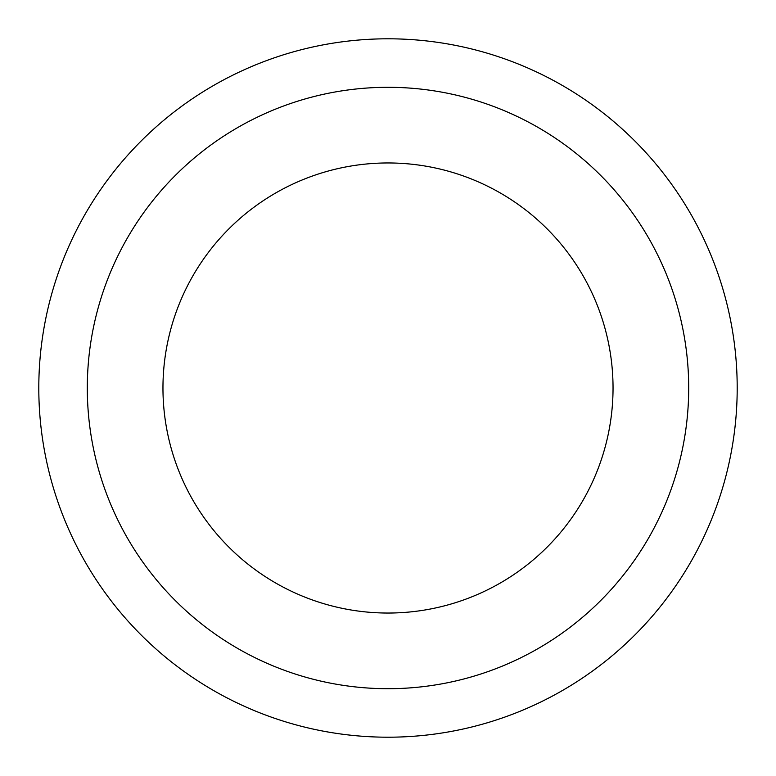 <?xml version="1.0" encoding="UTF-8"?>
<svg xmlns="http://www.w3.org/2000/svg" width="776" height="776" viewBox="0 0 776 776"><rect width="100%" height="100%" fill="white"/><g stroke="black" fill="none" stroke-linecap="round" stroke-linejoin="round"><path stroke-width="1.16" d="M613.04 388A225.04 225.04 0 0 1 388 613.04A225.04 225.04 0 0 1 162.96 388A225.04 225.04 0 0 1 388 162.96A225.04 225.04 0 0 1 613.04 388M38.8 388A349.2 349.2 0 0 1 388 38.8A349.2 349.2 0 0 1 737.2 388A349.2 349.2 0 0 1 388 737.2A349.2 349.2 0 0 1 38.8 388M688.7 388A300.7 300.7 0 0 1 388 688.7A300.7 300.7 0 0 1 87.3 388A300.7 300.7 0 0 1 388 87.3A300.7 300.7 0 0 1 688.7 388"/></g></svg>

